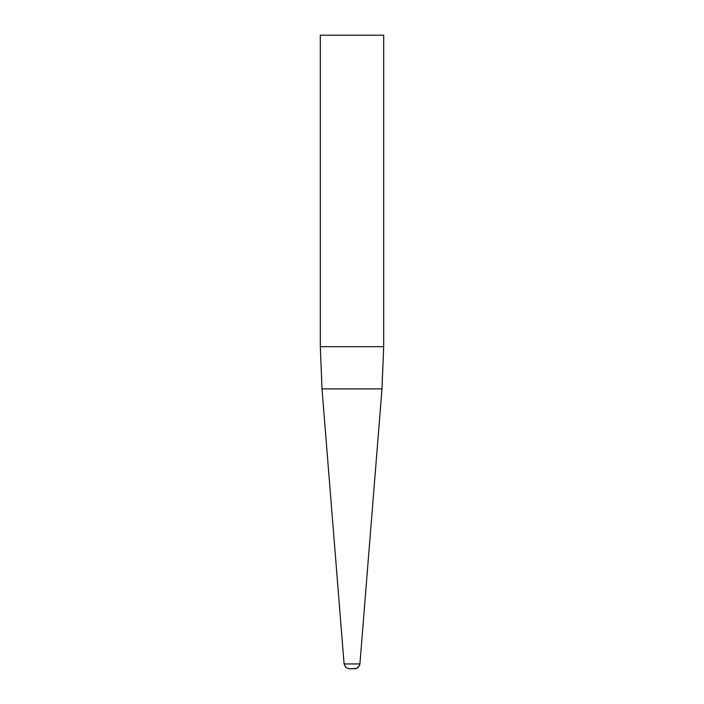 <?xml version="1.0" encoding="UTF-8"?>
<svg xmlns="http://www.w3.org/2000/svg" width="704" height="704" viewBox="0 0 704 704"><rect width="100%" height="100%" fill="white"/><g stroke="black" fill="none" stroke-linecap="round" stroke-linejoin="round"><path stroke-width="1.06" d="M383.68 35.2L320.32 35.2L383.68 35.2L383.68 346.685L320.32 346.685L320.32 35.2L320.32 346.685L322.01 388.925L381.99 388.925L359.911 663.942L344.089 663.942L322.01 388.925L344.089 663.942L345.77 667.401L349.351 668.8L356.576 668.439L359.401 665.826L359.911 663.942L381.99 388.925L383.68 346.685L383.68 35.2M359.401 665.826L356.576 668.439L359.401 665.826L359.911 663.942L359.401 665.826L359.911 663.942L344.089 663.942L345.77 667.401L349.351 668.8L345.77 667.401L344.089 663.942L345.77 667.401L349.351 668.8M354.649 668.8L355.626 668.712M358.23 667.401L356.576 668.439M383.68 346.685L381.99 388.925L322.01 388.925L320.32 346.685L383.68 346.685"/></g></svg>
